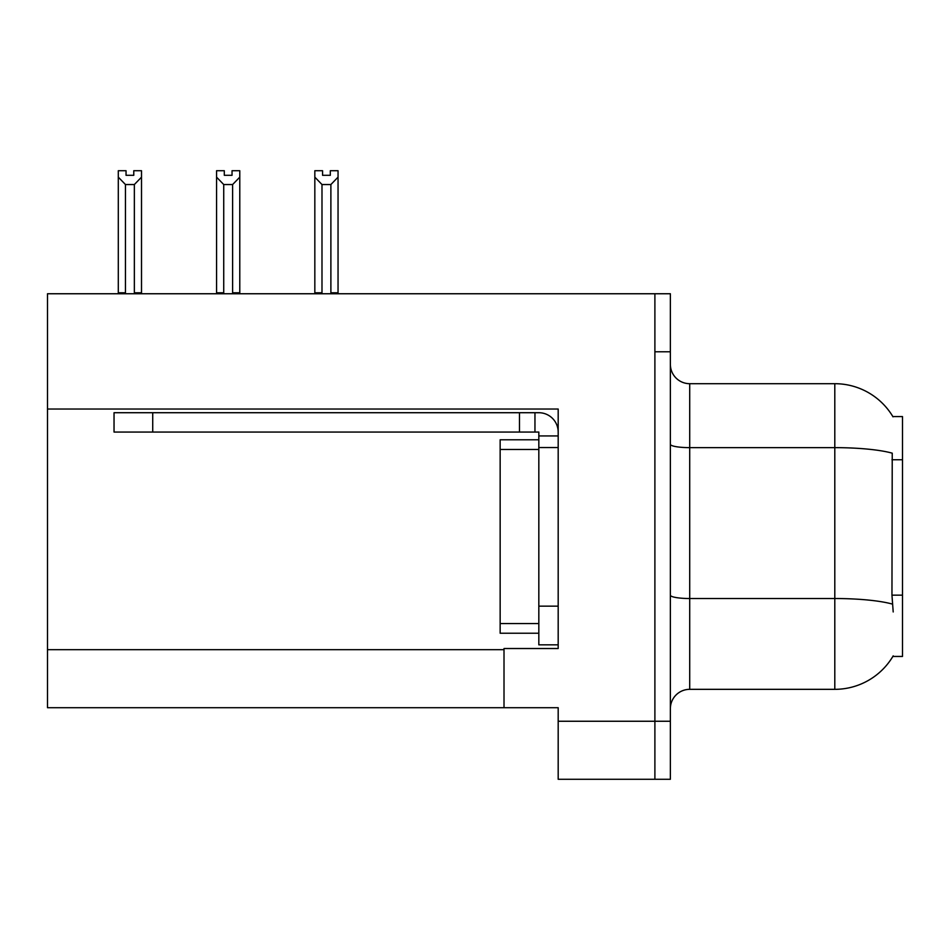 <?xml version="1.0" encoding="UTF-8"?>
<svg xmlns="http://www.w3.org/2000/svg" width="950" height="950" viewBox="0 0 950 950"><rect width="100%" height="100%" fill="white"/><g stroke="black" fill="none" stroke-linecap="round" stroke-linejoin="round"><path stroke-width="1.43" d="M47.5 409.034L558.184 409.034L558.184 606.148L538.828 606.148L538.828 644.836L558.184 644.836L558.184 606.148L558.184 648.518L504.011 648.518L504.011 707.703L47.5 707.703L47.5 293.752L654.894 293.752L654.894 779.285L558.184 779.285L558.184 721.252L654.894 721.252L654.894 779.285L670.367 779.285L670.367 721.252L654.894 721.252L654.894 351.785L670.367 351.785L670.367 721.252M504.011 707.703L558.184 707.703L558.184 721.252M893.202 611.954L891.955 595.151L892.24 453.174A67.699 11.756 180 0 0 834.801 447.64L834.801 383.693A67.699 67.699 0 0 1 893 416.824A67.699 67.699 0 0 0 834.801 383.693A67.699 67.699 0 0 1 892.857 416.587L902.5 416.587L902.5 656.45L892.857 656.45L893.202 655.868A67.699 67.699 0 0 1 834.801 689.332L689.712 689.332A19.344 19.344 0 0 0 670.367 708.676M654.894 293.752L670.367 293.752L670.367 351.785M892.857 416.587A67.699 67.699 0 0 0 834.801 383.693L689.712 383.693A19.344 19.344 0 0 1 670.367 364.349A19.344 19.344 0 0 0 689.712 383.693L689.712 689.332M330.303 175.311L322.572 175.311L330.303 175.311L330.303 170.715L338.046 170.715L338.046 177.151L330.885 184.537L321.991 184.537L321.991 292.778L321.041 293.752M331.835 293.752L330.885 292.778L330.885 184.537M330.885 292.778L338.046 292.778L338.046 293.752L338.046 177.151M321.991 184.537L314.83 177.151L314.83 170.715L322.572 170.715L322.572 175.311M321.991 292.778L314.83 292.778L314.83 293.752M314.83 177.151L314.83 292.778L314.83 177.151M233.569 293.752L232.619 292.778L232.619 184.537L223.725 184.537L223.725 292.778L222.775 293.752M224.307 175.311L232.037 175.311L224.307 175.311L224.307 170.715L216.564 170.715L216.564 293.752M232.037 175.311L232.037 170.715L239.78 170.715L239.78 292.778L232.619 292.778M239.78 177.151L232.619 184.537M223.725 184.537L216.564 177.151L216.564 292.778L223.725 292.778M239.78 292.778L239.78 293.752M133.772 175.311L126.041 175.311L133.772 175.311L133.772 170.715L141.514 170.715L141.514 177.151L134.354 184.537L125.459 184.537L125.459 292.778L118.299 292.778L118.299 293.752M125.459 184.537L118.299 177.151L118.299 170.715L126.041 170.715L126.041 175.311M125.459 292.778L124.509 293.752M118.299 177.151L118.299 292.778M141.514 177.151L141.514 292.778L134.354 292.778L134.354 184.537M135.304 293.752L134.354 292.778M141.514 292.778L141.514 293.752M216.564 177.151L216.564 292.778M558.184 447.533L538.828 447.533L538.84 439.791L500.151 439.791L500.151 633.234L538.828 633.234M152.724 432.06L152.724 412.716L114.036 412.716L114.036 432.06L538.828 432.06L538.828 435.931L558.184 435.931M152.724 412.716L538.828 412.716A19.344 19.344 0 0 1 558.173 432.072M538.828 644.836L558.184 644.836M534.957 432.06L534.957 412.716M538.828 606.148L538.828 435.931M519.484 432.06L519.484 412.716M47.5 649.681L504.011 649.681M902.5 459.741L891.955 459.741M902.5 595.151L891.955 595.151M834.801 689.332L834.801 447.64L689.712 447.64A19.344 3.361 -0 0 1 670.367 444.279M892.442 604.105A67.699 11.756 180 0 0 834.801 598.524L689.712 598.524A19.344 3.361 0 0 1 670.367 595.163M500.151 623.556L538.828 623.556M500.151 449.469L538.828 449.469"/></g></svg>

